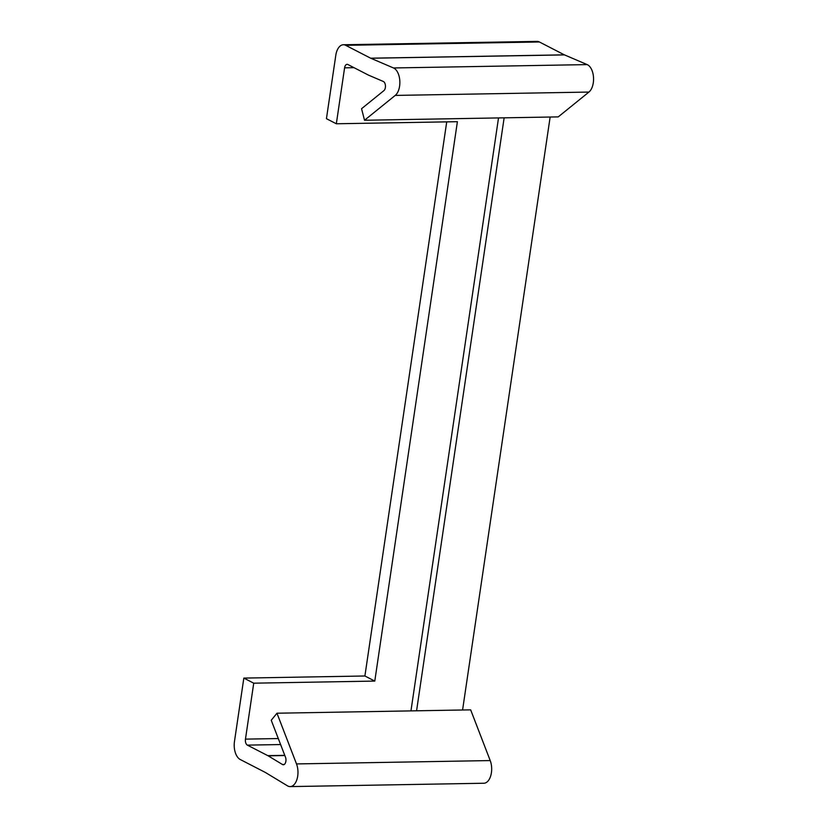 <?xml version="1.0" encoding="UTF-8"?>
<svg xmlns="http://www.w3.org/2000/svg" width="828" height="828" viewBox="0 0 828 828"><rect width="100%" height="100%" fill="white"/><g stroke="black" fill="none" stroke-linecap="round" stroke-linejoin="round"><path stroke-width="1.24" d="M336.334 123.776L326.439 118.683L335.806 55.279A14.552 8.073 89 0 1 343.361 44.753A14.552 8.073 89 0 1 345.68 45.323L370.665 58.198A4.854 2.691 -91 0 0 370.789 58.25L393.486 67.958A14.552 8.073 89 0 1 393.849 68.134A14.552 8.073 89 0 1 399.831 81.113A14.552 8.073 89 0 1 395.225 95.417L364.527 120.246L361.546 108.716L383.913 90.625A4.854 2.691 -91 0 0 385.444 85.864A4.854 2.691 -91 0 0 383.457 81.537A4.854 2.691 -91 0 0 383.333 81.475L368.646 75.193A14.552 8.073 89 0 1 368.284 75.027L347.884 64.522A4.854 2.691 -91 0 0 347.108 64.325A4.854 2.691 -91 0 0 344.593 67.834L336.334 123.776L457.398 121.685L374.784 681.082L364.9 675.99L243.836 678.091L234.469 741.484A14.552 8.073 -91 0 0 240.213 759.493L265.208 772.369A4.854 2.691 89 0 1 265.322 772.431L287.482 785.834A14.552 8.073 -91 0 0 287.834 786.031A14.552 8.073 -91 0 0 290.152 786.6A14.552 8.073 -91 0 0 297.128 778.827A14.552 8.073 -91 0 0 296.507 763.923L276.966 713.218L470.666 709.855L490.207 760.57A14.552 8.073 -91 0 1 490.828 775.474A14.552 8.073 -91 0 1 483.852 783.247L290.152 786.6M343.361 44.753L537.061 41.4A14.552 8.073 89 0 1 539.38 41.969L564.365 54.845A4.854 2.691 -91 0 0 564.489 54.896L587.187 64.605A14.552 8.073 89 0 1 587.549 64.781A14.552 8.073 89 0 1 593.531 77.76A14.552 8.073 89 0 1 588.925 92.063L558.227 116.893L364.527 120.246M276.966 713.218L271.242 720.256L285.484 757.206A4.854 2.691 89 0 1 285.691 762.164A4.854 2.691 89 0 1 283.362 764.761A4.854 2.691 89 0 1 282.586 764.575A4.854 2.691 89 0 1 282.472 764.503L268.137 755.829A14.552 8.073 -91 0 0 267.775 755.633L247.375 745.128A4.854 2.691 89 0 1 245.461 739.125L253.73 683.183L374.784 681.082M446.727 121.871L364.9 675.99M253.73 683.183L243.836 678.091M550.144 117.027L462.583 710M504.138 117.824L416.577 710.797M410.957 710.89L498.518 117.928M393.486 67.958L587.187 64.605M282.472 764.503L284.242 764.472M296.507 763.923L490.207 760.57M268.137 755.829L284.842 755.54M267.775 755.633L284.76 755.343M247.375 745.128L280.609 744.548M245.461 739.125L278.291 738.555M344.593 67.834L354.011 67.679M345.68 45.323L539.38 41.969M370.665 58.198L564.365 54.845M370.789 58.25L564.489 54.896M395.225 95.417L588.925 92.063"/></g></svg>
